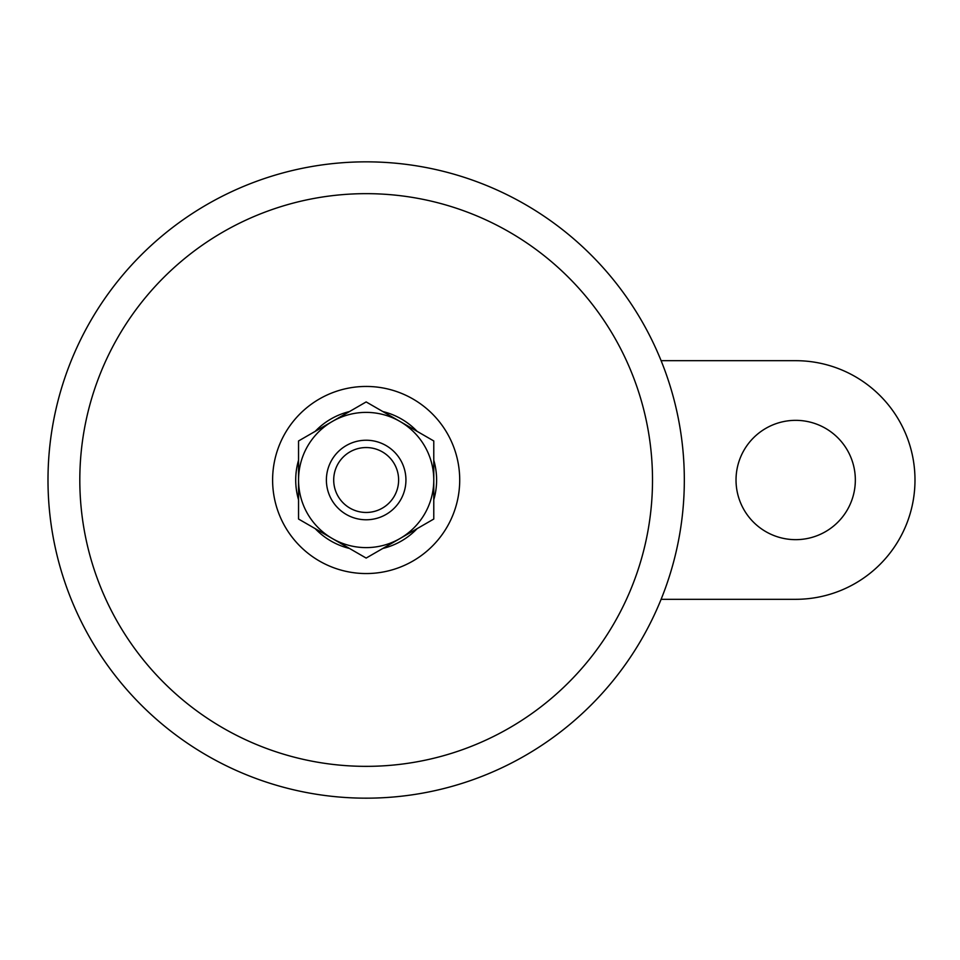 <?xml version="1.0" encoding="UTF-8"?>
<svg xmlns="http://www.w3.org/2000/svg" width="960" height="960" viewBox="0 0 960 960"><rect width="100%" height="100%" fill="white"/><g stroke="black" fill="none" stroke-linecap="round" stroke-linejoin="round"><path stroke-width="1.44" d="M661.104 599.316L795.684 599.316A119.316 119.316 0 0 0 914.988 480A119.316 119.316 0 0 0 795.684 360.684L661.104 360.684M366.156 440.232A39.768 39.768 0 0 1 400.608 499.884A39.768 39.768 0 0 1 331.716 499.884A39.768 39.768 0 0 1 366.156 440.232M366.156 447.552A32.448 32.448 0 0 1 394.272 496.224A32.448 32.448 0 0 1 338.052 496.224A32.448 32.448 0 0 1 366.156 447.552M332.352 421.452L298.548 440.964L298.548 519.036L366.156 558.072L399.972 538.548A67.608 67.608 0 0 1 298.548 480A67.608 67.608 0 0 1 399.972 421.452A67.608 67.608 0 0 1 433.776 480L433.776 519.036L399.972 538.548A67.608 67.608 0 0 0 433.776 480L433.776 440.964L366.156 401.928L332.352 421.452M855.336 480A59.652 59.652 0 0 0 765.852 428.34A59.652 59.652 0 0 0 765.852 531.66A59.652 59.652 0 0 0 855.336 480M366.156 193.656A286.344 286.344 0 0 1 614.148 623.172A286.344 286.344 0 0 1 118.176 623.172A286.344 286.344 0 0 1 366.156 193.656M366.156 161.844A318.156 318.156 0 0 1 641.7 639.084A318.156 318.156 0 0 1 90.624 639.084A318.156 318.156 0 0 1 366.156 161.844A318.156 318.156 0 0 1 641.7 639.084A318.156 318.156 0 0 1 90.624 639.084A318.156 318.156 0 0 1 366.156 161.844M382.836 411.552A70.44 70.44 0 0 1 417.108 431.34M433.776 460.212A70.44 70.44 0 0 1 433.776 499.788M417.108 528.66A70.44 70.44 0 0 1 382.836 548.448M349.488 548.448A70.44 70.44 0 0 1 315.216 528.66M298.548 499.788A70.44 70.44 0 0 1 298.548 460.212M315.216 431.34A70.44 70.44 0 0 1 349.488 411.552M366.156 386.448A93.552 93.552 0 0 1 447.18 526.776A93.552 93.552 0 0 1 285.144 526.776A93.552 93.552 0 0 1 366.156 386.448"/></g></svg>
